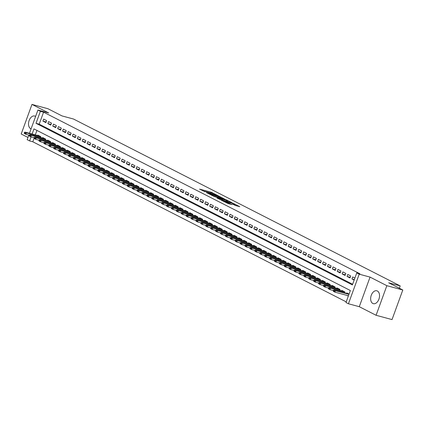 <?xml version="1.0" encoding="UTF-8"?>
<svg xmlns="http://www.w3.org/2000/svg" width="424" height="424" viewBox="0 0 424 424"><rect width="100%" height="100%" fill="white"/><g stroke="black" fill="none" stroke-linecap="round" stroke-linejoin="round"><path stroke-width="0.64" d="M217.274 195.284L211.152 192.204L199.577 189.115L205.068 191.743A2.687 0.276 20 0 1 204.548 191.367A2.687 0.276 20 0 1 205.529 191.5L206.472 191.754A2.687 0.276 20 0 1 210.013 193.084L210.892 193.318A2.687 0.276 20 0 1 210.368 192.941A2.687 0.276 20 0 1 211.353 193.074L212.292 193.328A2.687 0.276 20 0 1 215.837 194.653L217.274 195.284M377.36 290.986A6.673 4.24 -74.9 0 0 376.83 290.779A6.673 4.24 -74.9 0 0 371.122 295.692A6.673 4.24 -74.9 0 0 372.818 303.462A6.673 4.24 -74.9 0 0 373.348 303.669A6.673 4.24 -74.9 0 0 379.056 298.761A6.673 4.24 -74.9 0 0 377.36 290.986M35.6 116.452A6.673 4.24 -74.9 0 0 35.234 116.224A6.673 4.24 -74.9 0 0 34.704 116.022A6.673 4.24 -74.9 0 0 28.991 120.93A6.673 4.24 -74.9 0 0 30.692 128.705A6.673 4.24 -74.9 0 0 31.085 128.87M235.219 205.407L239.793 206.716L233.953 203.695L221.264 200.197L228.218 203.631L232.182 204.585L223.347 200.992L231.594 203.107L234.991 204.532L232.622 204.045L235.219 205.407M402.8 289.995L392.03 319.59L376.083 315.281L386.852 285.686L402.8 289.995L388.697 282.792L400.182 285.893L73.506 119.027L62.021 115.922L47.917 108.719L31.97 104.41L48.771 112.991L37.927 110.06L40.381 111.316L43.571 112.175L359.944 273.782L356.754 272.918L359.208 274.174L348.438 303.769L345.984 302.513L350.351 290.519L33.973 128.912L32.107 134.037M386.852 285.686L370.051 277.105L359.208 274.174M224.513 199.026L217.867 195.634L206.292 192.544L213.246 195.983L224.513 199.026M226.464 199.874L232.31 202.895L220.729 199.805L217.03 198.029L222.213 199.349L220.438 198.406L213.68 196.333L225.356 199.46L226.384 200.086M31.97 104.41L21.2 134.005L27.958 137.456M347.06 295.422L348.332 296.069M46.608 120.607L43.667 119.102L42.935 121.1L45.882 122.605L46.608 120.607M51.516 123.114L48.569 121.609L47.843 123.607L50.785 125.112L51.516 123.114M56.419 125.615L53.477 124.115L52.746 126.114L55.692 127.619L56.419 125.615M61.326 128.122L58.38 126.617L57.653 128.62L60.595 130.12L61.326 128.122M66.229 130.629L63.287 129.124L62.556 131.122L65.503 132.627L66.229 130.629M71.137 133.136L68.19 131.631L67.464 133.629L70.405 135.134L71.137 133.136M76.039 135.638L73.098 134.138L72.366 136.136L75.313 137.641L76.039 135.638M80.942 138.144L78 136.639L77.274 138.643L80.216 140.143L80.942 138.144M85.849 140.651L82.908 139.146L82.177 141.144L85.123 142.649L85.849 140.651M90.752 143.153L87.81 141.653L87.084 143.651L90.026 145.156L90.752 143.153M95.66 145.66L92.718 144.16L91.987 146.158L94.934 147.663L95.66 145.66M100.562 148.167L97.621 146.662L96.895 148.665L99.836 150.165L100.562 148.167M105.47 150.674L102.528 149.168L101.797 151.167L104.744 152.672L105.47 150.674M110.373 153.175L107.431 151.675L106.705 153.673L109.646 155.179L110.373 153.175M115.28 155.682L112.339 154.182L111.607 156.18L114.554 157.68L115.28 155.682M120.183 158.189L117.241 156.684L116.515 158.687L119.457 160.187L120.183 158.189M125.091 160.696L122.149 159.191L121.418 161.189L124.359 162.694L125.091 160.696M129.993 163.198L127.052 161.698L126.326 163.696L129.267 165.201L129.993 163.198M134.901 165.704L131.954 164.199L131.228 166.203L134.169 167.703L134.901 165.704M139.803 168.211L136.862 166.706L136.136 168.71L139.077 170.209L139.803 168.211M144.711 170.718L141.764 169.213L141.038 171.211L143.98 172.716L144.711 170.718M149.614 173.22L146.672 171.72L145.946 173.718L148.888 175.223L149.614 173.22M154.522 175.727L151.575 174.222L150.849 176.225L153.79 177.725L154.522 175.727M159.424 178.234L156.483 176.728L155.756 178.727L158.698 180.232L159.424 178.234M164.332 180.741L161.385 179.235L160.659 181.233L163.6 182.739L164.332 180.741M169.234 183.242L166.293 181.742L165.567 183.74L168.508 185.246L169.234 183.242M174.142 185.749L171.195 184.244L170.469 186.247L173.411 187.747L174.142 185.749M179.045 188.256L176.103 186.751L175.372 188.749L178.319 190.254L179.045 188.256M183.952 190.763L181.006 189.258L180.279 191.256L183.221 192.761L183.952 190.763M188.855 193.264L185.913 191.765L185.182 193.763L188.129 195.268L188.855 193.264M193.763 195.771L190.816 194.266L190.09 196.27L193.031 197.769L193.763 195.771M198.665 198.278L195.724 196.773L194.992 198.771L197.939 200.276L198.665 198.278M203.568 200.78L200.626 199.28L199.9 201.278L202.842 202.783L203.568 200.78M208.476 203.287L205.534 201.787L204.803 203.785L207.749 205.29L208.476 203.287M213.378 205.794L210.437 204.288L209.71 206.292L212.652 207.792L213.378 205.794M218.286 208.301L215.344 206.795L214.613 208.793L217.56 210.299L218.286 208.301M223.188 210.802L220.247 209.302L219.521 211.3L222.462 212.806L223.188 210.802M228.096 213.309L225.155 211.809L224.423 213.807L227.37 215.307L228.096 213.309M232.999 215.816L230.057 214.311L229.331 216.314L232.273 217.814L232.999 215.816M237.906 218.323L234.965 216.818L234.233 218.816L237.18 220.321L237.906 218.323M242.809 220.825L239.867 219.325L239.141 221.323L242.083 222.828L242.809 220.825M247.717 223.331L244.775 221.826L244.044 223.83L246.985 225.329L247.717 223.331M252.619 225.838L249.678 224.333L248.952 226.337L251.893 227.836L252.619 225.838M257.527 228.345L254.58 226.84L253.854 228.838L256.796 230.343L257.527 228.345M262.43 230.847L259.488 229.347L258.762 231.345L261.703 232.85L262.43 230.847M267.337 233.354L264.391 231.849L263.664 233.852L266.606 235.352L267.337 233.354M272.24 235.861L269.298 234.355L268.572 236.353L271.514 237.859L272.24 235.861M277.148 238.368L274.201 236.862L273.475 238.86L276.416 240.366L277.148 238.368M282.05 240.869L279.109 239.369L278.382 241.367L281.324 242.873L282.05 240.869M286.958 243.376L284.011 241.871L283.285 243.874L286.226 245.374L286.958 243.376M291.86 245.883L288.919 244.378L288.193 246.376L291.134 247.881L291.86 245.883M296.768 248.39L293.821 246.885L293.095 248.883L296.037 250.388L296.768 248.39M301.671 250.891L298.729 249.392L298.003 251.39L300.945 252.895L301.671 250.891M306.579 253.398L303.632 251.893L302.906 253.897L305.847 255.396L306.579 253.398M311.481 255.905L308.539 254.4L307.808 256.398L310.755 257.903L311.481 255.905M316.389 258.407L313.442 256.907L312.716 258.905L315.657 260.41L316.389 258.407M321.291 260.914L318.35 259.414L317.618 261.412L320.565 262.917L321.291 260.914M326.199 263.421L323.252 261.915L322.526 263.919L325.468 265.419L326.199 263.421M331.102 265.928L328.16 264.422L327.429 266.42L330.376 267.926L331.102 265.928M336.004 268.429L333.063 266.929L332.337 268.927L335.278 270.433L336.004 268.429M340.912 270.936L337.97 269.436L337.239 271.434L340.186 272.934L340.912 270.936M345.814 273.443L342.873 271.938L342.147 273.941L345.088 275.441L345.814 273.443M350.722 275.95L347.781 274.445L347.049 276.443L349.996 277.948L350.722 275.95M43.571 112.175L39.204 124.174L352.625 284.271M354.883 278.07L352.683 276.952L351.957 278.95L354.151 280.073M34.1 138.192L32.796 141.77L346.217 301.867M36.93 130.422L35.298 134.896M37.683 135.542L37.842 135.102L40.789 136.602L40.471 137.477M42.585 138.049L42.75 137.604L45.691 139.109L45.373 139.978M47.493 140.551L47.652 140.111L50.594 141.616L50.281 142.485M52.396 143.058L52.56 142.618L55.502 144.118L55.184 144.992M57.304 145.564L57.463 145.125L60.404 146.624L60.091 147.494M62.206 148.066L62.37 147.626L65.312 149.131L64.994 150.001M67.114 150.573L67.273 150.133L70.214 151.638L69.902 152.508M72.016 153.08L72.181 152.64L75.122 154.14L74.804 155.014M76.924 155.587L77.083 155.142L80.025 156.647L79.712 157.516M81.827 158.088L81.991 157.649L84.933 159.154L84.615 160.023M86.735 160.595L86.894 160.155L89.835 161.661L89.522 162.53M91.637 163.102L91.801 162.662L94.743 164.162L94.425 165.037M96.545 165.609L96.704 165.164L99.645 166.669L99.327 167.538M101.447 168.111L101.606 167.671L104.553 169.176L104.235 170.045M106.355 170.618L106.514 170.178L109.456 171.683L109.138 172.552M111.258 173.124L111.417 172.685L114.363 174.184L114.045 175.059M116.165 175.631L116.324 175.186L119.266 176.691L118.948 177.561M121.068 178.133L121.227 177.693L124.174 179.198L123.856 180.067M125.976 180.64L126.135 180.2L129.076 181.7L128.758 182.574M130.878 183.147L131.037 182.707L133.984 184.207L133.666 185.081M135.786 185.654L135.945 185.209L138.887 186.714L138.569 187.583M140.689 188.155L140.847 187.715L143.794 189.221L143.476 190.09M145.596 190.662L145.755 190.222L148.697 191.722L148.379 192.597M150.499 193.169L150.658 192.729L153.605 194.229L153.287 195.104M155.401 195.676L155.566 195.231L158.507 196.736L158.189 197.605M160.309 198.178L160.468 197.738L163.415 199.243L163.097 200.112M165.212 200.684L165.376 200.245L168.317 201.744L167.999 202.619M170.119 203.191L170.278 202.752L173.22 204.251L172.907 205.121M175.022 205.693L175.186 205.253L178.128 206.758L177.81 207.627M179.93 208.2L180.089 207.76L183.03 209.265L182.718 210.134M184.832 210.707L184.997 210.267L187.938 211.767L187.62 212.641M189.74 213.214L189.899 212.769L192.841 214.274L192.528 215.143M194.643 215.715L194.807 215.275L197.748 216.781L197.43 217.65M199.55 218.222L199.709 217.782L202.651 219.288L202.338 220.157M204.453 220.729L204.617 220.289L207.559 221.789L207.241 222.664M209.361 223.236L209.52 222.791L212.461 224.296L212.148 225.165M214.263 225.738L214.427 225.298L217.369 226.803L217.051 227.672M219.171 228.244L219.33 227.805L222.271 229.31L221.953 230.179M224.073 230.751L224.232 230.312L227.179 231.811L226.861 232.686M228.981 233.258L229.14 232.813L232.082 234.318L231.764 235.188M233.884 235.76L234.043 235.32L236.989 236.825L236.672 237.694M238.792 238.267L238.951 237.827L241.892 239.327L241.574 240.201M243.694 240.774L243.853 240.334L246.8 241.834L246.482 242.708M248.602 243.281L248.761 242.835L251.702 244.341L251.384 245.21M253.504 245.782L253.663 245.342L256.61 246.848L256.292 247.717M258.412 248.289L258.571 247.849L261.513 249.349L261.195 250.224M263.315 250.796L263.474 250.356L266.42 251.856L266.102 252.731M268.222 253.303L268.381 252.858L271.323 254.363L271.005 255.232M273.125 255.804L273.284 255.365L276.231 256.87L275.913 257.739M278.027 258.311L278.192 257.872L281.133 259.371L280.815 260.246M282.935 260.818L283.094 260.378L286.041 261.878L285.723 262.748M287.838 263.32L288.002 262.88L290.944 264.385L290.626 265.254M292.746 265.827L292.904 265.387L295.851 266.892L295.533 267.761M297.648 268.334L297.812 267.894L300.754 269.394L300.436 270.268M302.556 270.841L302.715 270.395L305.656 271.901L305.344 272.77M307.458 273.342L307.623 272.902L310.564 274.408L310.246 275.277M312.366 275.849L312.525 275.409L315.467 276.914L315.154 277.784M317.269 278.356L317.433 277.916L320.374 279.416L320.056 280.291M322.176 280.863L322.335 280.418L325.277 281.923L324.964 282.792M327.079 283.365L327.243 282.925L330.185 284.43L329.867 285.299M331.987 285.871L332.146 285.431L335.087 286.937L334.774 287.806M336.889 288.378L337.054 287.938L339.995 289.438L339.677 290.313M341.797 290.885L341.956 290.44L344.898 291.945L344.585 292.814M346.7 293.387L346.864 292.947L349.058 294.071M399.334 288.225L400.182 285.893M370.051 277.105L359.282 306.7L376.083 315.281M359.282 306.7L348.438 303.769M32.796 141.77L29.606 140.911L27.157 139.655L28.821 135.081M40.381 111.316L36.014 123.31L352.386 284.917L356.754 272.918M29.463 133.322L37.927 110.06M31.079 136.873L29.606 140.911M39.204 124.174L36.014 123.31M42.935 121.1L46.115 121.958M47.843 123.607L51.023 124.465M52.746 126.114L55.926 126.972M57.653 128.62L60.828 129.479M62.556 131.122L65.736 131.981M67.464 133.629L70.638 134.488M72.366 136.136L75.546 136.994M77.274 138.643L80.449 139.501M82.177 141.144L85.357 142.003M87.084 143.651L90.259 144.51M91.987 146.158L95.167 147.017M96.895 148.665L100.069 149.524M101.797 151.167L104.977 152.025M106.705 153.673L109.88 154.532M111.607 156.18L114.787 157.039M116.515 158.687L119.69 159.546M121.418 161.189L124.598 162.048M126.326 163.696L129.5 164.554M131.228 166.203L134.408 167.061M136.136 168.71L139.311 169.568M141.038 171.211L144.218 172.07M145.946 173.718L149.121 174.577M150.849 176.225L154.029 177.084M155.756 178.727L158.931 179.585M160.659 181.233L163.839 182.092M165.567 183.74L168.741 184.599M170.469 186.247L173.649 187.106M175.372 188.749L178.552 189.608M180.279 191.256L183.459 192.114M185.182 193.763L188.362 194.621M190.09 196.27L193.264 197.128M194.992 198.771L198.172 199.63M199.9 201.278L203.075 202.137M204.803 203.785L207.983 204.644M209.71 206.292L212.885 207.151M214.613 208.793L217.793 209.652M219.521 211.3L222.695 212.159M224.423 213.807L227.603 214.666M229.331 216.314L232.506 217.173M234.233 218.816L237.413 219.674M239.141 221.323L242.316 222.181M244.044 223.83L247.224 224.688M248.952 226.337L252.126 227.195M253.854 228.838L257.034 229.697M258.762 231.345L261.937 232.204M263.664 233.852L266.844 234.711M268.572 236.353L271.747 237.212M273.475 238.86L276.655 239.719M278.382 241.367L281.557 242.226M283.285 243.874L286.465 244.733M288.193 246.376L291.368 247.234M293.095 248.883L296.275 249.741M298.003 251.39L301.178 252.248M302.906 253.897L306.086 254.755M307.808 256.398L310.988 257.257M312.716 258.905L315.896 259.764M317.618 261.412L320.798 262.271M322.526 263.919L325.701 264.777M327.429 266.42L330.609 267.279M332.337 268.927L335.511 269.786M337.239 271.434L340.419 272.293M342.147 273.941L345.322 274.8M347.049 276.443L350.229 277.301M351.957 278.95L354.326 279.591M210.5 192.904L207.839 192.183M204.681 191.33L202.911 190.853M221.196 198.13L219.659 197.346M218.63 196.084L208.56 193.529A2.687 0.276 20 0 0 212.101 194.855L218.864 196.683A2.687 0.276 20 0 0 219.849 196.816A2.687 0.276 20 0 0 219.33 196.439L218.63 196.084M219.425 197.653A2.687 0.276 20 0 0 219.558 197.616L219.849 196.816M227.28 201.236L228.684 201.957M226.649 200.589L227.471 200.7L224.073 199.275L221.153 198.527L226.649 200.589L226.379 201.331M227.105 201.527L227.471 200.7M222.934 200.398L221.996 199.943M236.157 205.773L234.795 205.078M39.67 136.03L24.952 132.103L26.426 132.855L40.741 136.729M25.011 133.041L24.274 132.664L24.921 133.279L26.426 132.855L25.901 134.291L29.177 135.177L29.828 135.786L29.177 135.171L29.86 134.604L31.328 135.357L45.644 139.236M24.921 133.279L25.901 134.291L24.428 133.539L24.184 132.903M24.952 132.103L24.274 132.664M29.913 135.548L31.328 135.357L30.804 136.798L34.079 137.683M44.573 138.537L29.86 134.604M29.828 135.786L30.804 136.798L29.336 136.046L29.092 135.41M49.481 141.044L34.763 137.111L36.236 137.864L50.551 141.743M34.821 138.049L34.084 137.678L34.731 138.293L36.236 137.864L35.711 139.305L38.987 140.19L39.639 140.794L38.987 140.18L39.67 139.618L41.139 140.371L55.454 144.245M34.731 138.293L35.711 139.305L34.238 138.553L33.994 137.917M34.763 137.111L34.084 137.678M39.724 140.556L41.139 140.371L40.614 141.807L43.889 142.692M54.383 143.551L39.67 139.618M39.639 140.794L40.614 141.807L39.146 141.059L38.902 140.423M59.291 146.052L44.573 142.125L46.046 142.877L60.362 146.752M44.631 143.063L43.895 142.687L44.541 143.301L46.046 142.877L45.522 144.314L48.797 145.199L49.449 145.808L48.797 145.194L49.481 144.626L50.949 145.379L65.264 149.259M44.541 143.301L45.522 144.314L44.048 143.561L43.805 142.925M44.573 142.125L43.895 142.687M49.534 145.57L50.949 145.379L50.424 146.821L53.7 147.706M64.194 148.559L49.481 144.626M49.449 145.808L50.424 146.821L48.956 146.068L48.712 145.432M69.101 151.066L54.383 147.133L55.857 147.886L70.172 151.766M54.442 148.071L53.705 147.7L54.352 148.315L55.857 147.886L55.332 149.328L58.607 150.213L59.259 150.817L58.607 150.202L59.291 149.64L60.759 150.393L75.075 154.267M54.352 148.315L55.332 149.328L53.859 148.575L53.615 147.939M54.383 147.133L53.705 147.7M59.344 150.578L60.759 150.393L60.235 151.829L63.51 152.714L64.162 153.324L63.515 152.709L64.194 152.147L65.667 152.894L79.982 156.774M74.004 153.573L59.291 149.64M59.259 150.817L60.235 151.829L58.766 151.082L58.523 150.446M64.252 153.085L65.667 152.894L65.142 154.336L68.418 155.221L69.07 155.831L68.418 155.216L69.096 154.649L70.57 155.401L84.885 159.281M78.906 156.074L64.194 152.147M64.162 153.324L65.142 154.336L63.669 153.583L63.425 152.947M69.154 155.592L70.57 155.401L70.045 156.843L73.32 157.728L73.972 158.338L73.326 157.717L74.004 157.156L75.477 157.908L89.793 161.782M83.814 158.581L69.096 154.649M69.07 155.831L70.045 156.843L68.577 156.09L68.333 155.454M74.062 158.094L75.477 157.908L74.953 159.35L78.228 160.235M88.717 161.088L74.004 157.156M73.972 158.338L74.953 159.35L73.479 158.597L73.235 157.961M93.625 163.595L78.906 159.662L80.38 160.415L94.695 164.289M78.965 160.601L78.228 160.224L78.88 160.839L80.38 160.415L79.855 161.851L83.13 162.737L83.782 163.346L83.136 162.731L83.814 162.169L85.288 162.917L99.603 166.796M78.88 160.839L79.855 161.851L78.387 161.104L78.143 160.463M78.906 159.662L78.228 160.224M83.867 163.108L85.288 162.917L84.763 164.358L88.038 165.243M98.527 166.097L83.814 162.169M83.782 163.346L84.763 164.358L83.29 163.606L83.046 162.97M103.435 168.604L88.717 164.671L90.19 165.424L104.505 169.303M88.775 165.614L88.038 165.238L88.685 165.853L90.19 165.424L89.665 166.865L92.941 167.75L93.593 168.36L92.946 167.74L93.625 167.178L95.098 167.931L109.413 171.805M88.685 165.853L89.665 166.865L88.197 166.113L87.954 165.477M88.717 164.671L88.038 165.238M93.678 168.116L95.098 167.931L94.573 169.372L97.849 170.257M108.337 171.111L93.625 167.178M93.593 168.36L94.573 169.372L93.1 168.619L92.856 167.983M113.245 173.617L98.527 169.685L100 170.437L114.316 174.312M98.585 170.623L97.849 170.247L98.495 170.861L100 170.437L99.476 171.874L102.751 172.759M98.495 170.861L99.476 171.874L98.002 171.121L97.764 170.485M98.527 169.685L97.849 170.247M118.148 176.119L103.435 172.192L104.903 172.939L119.224 176.819M103.488 173.13L102.756 172.754L103.403 173.368L104.903 172.939L104.383 174.381L107.659 175.266L108.306 175.875L107.659 175.26L108.337 174.693L109.811 175.446L124.126 179.326M103.403 173.368L104.383 174.381L102.91 173.628L102.666 172.992M103.435 172.192L102.756 172.754M108.396 175.637L109.811 175.446L109.286 176.888L112.561 177.773L113.213 178.382L112.567 177.762L113.245 177.2L114.713 177.953L129.029 181.827M123.055 178.626L108.337 174.693M108.306 175.875L109.286 176.888L107.813 176.135L107.574 175.499M113.298 178.138L114.713 177.953L114.194 179.394L117.469 180.279L118.116 180.884L117.469 180.269L118.148 179.707L119.621 180.46L133.936 184.334M127.958 181.133L113.245 177.2M113.213 178.382L114.194 179.394L112.72 178.642L112.477 178.006M118.206 180.645L119.621 180.46L119.096 181.896L122.372 182.781L123.024 183.391L122.377 182.776L123.055 182.214L124.523 182.961L138.839 186.841M132.866 183.64L118.148 179.707M118.116 180.884L119.096 181.896L117.623 181.143L117.384 180.507M123.108 183.152L124.523 182.961L124.004 184.403L127.274 185.288L127.926 185.898L127.28 185.283L127.958 184.716L129.431 185.468L143.747 189.348M137.768 186.141L123.055 182.214M123.024 183.391L124.004 184.403L122.531 183.65L122.287 183.014M128.016 185.659L129.431 185.468L128.907 186.91L132.182 187.795M142.676 188.648L127.958 184.716M127.926 185.898L128.907 186.91L127.433 186.157L127.195 185.521M147.578 191.155L132.866 187.222L134.334 187.975L148.649 191.849M132.919 188.161L132.182 187.784L132.834 188.404L134.334 187.975L133.814 189.411L137.084 190.297L137.736 190.906L137.09 190.291L137.768 189.729L139.242 190.482L153.557 194.356M132.834 188.404L133.814 189.411L132.341 188.664L132.097 188.028M132.866 187.222L132.182 187.784M137.827 190.668L139.242 190.482L138.717 191.918L141.992 192.803M152.486 193.657L137.768 189.729M137.736 190.906L138.717 191.918L137.244 191.166L137 190.53M157.389 196.164L142.676 192.231L144.144 192.984L158.459 196.863M142.729 193.174L141.992 192.798L142.644 193.413L144.144 192.984L143.619 194.425L146.895 195.31L147.547 195.92L146.9 195.305L147.578 194.738L149.052 195.491L163.367 199.37M142.644 193.413L143.619 194.425L142.151 193.673L141.907 193.037M142.676 192.231L141.992 192.798M147.637 195.676L149.052 195.491L148.527 196.932L151.803 197.817M162.297 198.671L147.578 194.738M147.547 195.92L148.527 196.932L147.054 196.179L146.81 195.543M167.199 201.177L152.486 197.245L153.954 197.997L168.27 201.872M152.539 198.183L151.803 197.807L152.454 198.421L153.954 197.997L153.43 199.434L156.705 200.319M152.454 198.421L153.43 199.434L151.962 198.686L151.718 198.05M152.486 197.245L151.803 197.807M172.107 203.679L157.389 199.752L158.862 200.504L173.178 204.379M157.447 200.69L156.71 200.314L157.357 200.928L158.862 200.504L158.338 201.941L161.613 202.826L162.265 203.435L161.613 202.82L162.297 202.253L163.765 203.006L178.08 206.886M157.357 200.928L158.338 201.941L156.864 201.188L156.62 200.552M157.389 199.752L156.71 200.314M162.35 203.197L163.765 203.006L163.24 204.448L166.515 205.333L167.167 205.942L166.521 205.327L167.199 204.76L168.673 205.513L182.988 209.392M177.009 206.186L162.297 202.253M162.265 203.435L163.24 204.448L161.772 203.695L161.528 203.059M167.257 205.698L168.673 205.513L168.148 206.954L171.423 207.839L172.075 208.444L171.423 207.829L172.107 207.267L173.575 208.02L187.89 211.894M181.917 208.693L167.199 204.76M167.167 205.942L168.148 206.954L166.674 206.202L166.431 205.566M172.16 208.205L173.575 208.02L173.05 209.456L176.326 210.341L176.978 210.951L176.331 210.336L177.009 209.774L178.483 210.521L192.798 214.401M186.82 211.2L172.107 207.267M172.075 208.444L173.05 209.456L171.582 208.709L171.338 208.073M177.068 210.712L178.483 210.521L177.958 211.963L181.233 212.848L181.885 213.458L181.233 212.843L181.917 212.276L183.385 213.028L197.701 216.908M191.728 213.701L177.009 209.774M176.978 210.951L177.958 211.963L176.485 211.21L176.241 210.574M181.97 213.219L183.385 213.028L182.861 214.47L186.136 215.355M196.63 216.208L181.917 212.276M181.885 213.458L182.861 214.47L181.393 213.717L181.149 213.081M201.538 218.715L186.82 214.782L188.293 215.535L202.608 219.409M186.878 215.721L186.141 215.344L186.788 215.964L188.293 215.535L187.768 216.977L191.044 217.862L191.696 218.466L191.044 217.851L191.728 217.289L193.196 218.042L207.511 221.916M186.788 215.964L187.768 216.977L186.295 216.224L186.051 215.588M186.82 214.782L186.141 215.344M191.781 218.228L193.196 218.042L192.671 219.478L195.946 220.363M206.44 221.222L191.728 217.289M191.696 218.466L192.671 219.478L191.203 218.731L190.959 218.09M211.343 223.724L196.63 219.796L198.103 220.544L212.419 224.423M196.688 220.734L195.952 220.358L196.598 220.973L198.103 220.544L197.579 221.985L200.854 222.87L201.506 223.48L200.854 222.865L201.532 222.298L203.006 223.051L217.321 226.93M196.598 220.973L197.579 221.985L196.105 221.233L195.862 220.597M196.63 219.796L195.952 220.358M201.591 223.241L203.006 223.051L202.481 224.492L205.757 225.377M216.251 226.231L201.532 222.298M201.506 223.48L202.481 224.492L201.013 223.739L200.769 223.103M221.153 228.737L206.44 224.805L207.914 225.557L222.229 229.432M206.499 225.743L205.762 225.367L206.409 225.987L207.914 225.557L207.389 226.999L210.664 227.884L211.316 228.488L210.664 227.874L211.343 227.312L212.816 228.064L227.132 231.939M206.409 225.987L207.389 226.999L205.916 226.246L205.672 225.61M206.44 224.805L205.762 225.367M211.401 228.25L212.816 228.064L212.292 229.501L215.567 230.386L216.219 230.995L215.572 230.38L216.251 229.819L217.724 230.566L232.039 234.446M226.061 231.244L211.343 227.312M211.316 228.488L212.292 229.501L210.823 228.748L210.58 228.112M216.304 230.757L217.724 230.566L217.199 232.008L220.475 232.893L221.121 233.502L220.475 232.887L221.153 232.32L222.627 233.073L236.942 236.952M230.963 233.746L216.251 229.819M216.219 230.995L217.199 232.008L215.726 231.255L215.482 230.619M221.211 233.264L222.627 233.073L222.102 234.514L225.377 235.399L226.029 236.009L225.383 235.389L226.061 234.827L227.534 235.58L241.85 239.454M235.871 236.253L221.153 232.32M221.121 233.502L222.102 234.514L220.634 233.762L220.39 233.126M226.114 235.765L227.534 235.58L227.01 237.021L230.285 237.906M240.774 238.76L226.061 234.827M226.029 236.009L227.01 237.021L225.536 236.269L225.292 235.633M245.682 241.267L230.963 237.334L232.437 238.087L246.752 241.961M231.022 238.272L230.285 237.896L230.932 238.511L232.437 238.087L231.912 239.523L235.188 240.408L235.839 241.018L235.193 240.403L235.871 239.841L237.339 240.588L251.655 244.468M230.932 238.511L231.912 239.523L230.439 238.77L230.2 238.134M230.963 237.334L230.285 237.896M235.924 240.779L237.339 240.588L236.82 242.03L240.095 242.915M250.584 243.768L235.871 239.841M235.839 241.018L236.82 242.03L235.347 241.277L235.103 240.641M255.492 246.275L240.774 242.343L242.247 243.095L256.562 246.975M240.832 243.286L240.095 242.91L240.742 243.524L242.247 243.095L241.722 244.537L244.998 245.422L245.65 246.031L245.003 245.411L245.682 244.849L247.15 245.602L261.465 249.476M240.742 243.524L241.722 244.537L240.249 243.784L240.011 243.148M240.774 242.343L240.095 242.91M245.734 245.788L247.15 245.602L246.63 247.038L249.906 247.923M260.394 248.782L245.682 244.849M245.65 246.031L246.63 247.038L245.157 246.291L244.913 245.655M265.302 251.284L250.584 247.356L252.057 248.109L266.373 251.983M250.642 248.294L249.906 247.918L250.552 248.533L252.057 248.109L251.533 249.545L254.808 250.43M250.552 248.533L251.533 249.545L250.059 248.793L249.821 248.157M250.584 247.356L249.906 247.918M270.205 253.791L255.492 249.858L256.96 250.611L271.275 254.49M255.545 250.801L254.813 250.425L255.46 251.04L256.96 250.611L256.441 252.052L259.711 252.937M255.46 251.04L256.441 252.052L254.967 251.299L254.723 250.663M255.492 249.858L254.813 250.425M275.112 256.297L260.394 252.365L261.868 253.117L276.183 256.997M260.453 253.303L259.716 252.932L260.363 253.547L261.868 253.117L261.343 254.559L264.618 255.444L265.27 256.048L264.618 255.434L265.302 254.872L266.77 255.624L281.086 259.499M260.363 253.547L261.343 254.559L259.87 253.806L259.631 253.17M260.394 252.365L259.716 252.932M265.355 255.81L266.77 255.624L266.246 257.061L269.521 257.946L270.173 258.555L269.526 257.94L270.205 257.379L271.678 258.131L285.993 262.006M280.015 258.804L265.302 254.872M265.27 256.048L266.246 257.061L264.777 256.313L264.534 255.677M270.263 258.317L271.678 258.131L271.153 259.567L274.429 260.453L275.081 261.062L274.429 260.447L275.112 259.88L276.581 260.633L290.896 264.512M284.923 261.306L270.205 257.379M270.173 258.555L271.153 259.567L269.68 258.815L269.436 258.179M275.165 260.824L276.581 260.633L276.056 262.074L279.331 262.959L279.983 263.569L279.337 262.954L280.015 262.387L281.488 263.14L295.804 267.019M289.825 263.813L275.112 259.88M275.081 261.062L276.056 262.074L274.588 261.322L274.344 260.686M280.073 263.325L281.488 263.14L280.964 264.581L284.239 265.466M294.733 266.32L280.015 262.387M279.983 263.569L280.964 264.581L279.49 263.829L279.246 263.193M299.636 268.827L284.923 264.894L286.391 265.647L300.706 269.521M284.976 265.832L284.239 265.456L284.891 266.071L286.391 265.647L285.866 267.083L289.142 267.968L289.793 268.577L289.147 267.963L289.825 267.401L291.299 268.148L305.614 272.028M284.891 266.071L285.866 267.083L284.398 266.336L284.154 265.7M284.923 264.894L284.239 265.456M289.884 268.339L291.299 268.148L290.774 269.59L294.049 270.475M304.543 271.328L289.825 267.401M289.793 268.577L290.774 269.59L289.3 268.837L289.057 268.201M309.446 273.835L294.733 269.903L296.201 270.655L310.516 274.535M294.786 270.846L294.049 270.47L294.701 271.084L296.201 270.655L295.676 272.097L298.952 272.982L299.604 273.591L298.957 272.971L299.636 272.409L301.109 273.162L315.424 277.036M294.701 271.084L295.676 272.097L294.208 271.344L293.964 270.708M294.733 269.903L294.049 270.47M299.694 273.348L301.109 273.162L300.584 274.604L303.86 275.489M314.354 276.342L299.636 272.409M299.604 273.591L300.584 274.604L299.111 273.851L298.867 273.215M319.256 278.849L304.543 274.916L306.011 275.669L320.327 279.543M304.596 275.854L303.86 275.478L304.512 276.093L306.011 275.669L305.487 277.105L308.762 277.99M304.512 276.093L305.487 277.105L304.019 276.358L303.775 275.717M304.543 274.916L303.86 275.478M324.164 281.351L309.446 277.423L310.919 278.171L325.235 282.05M309.504 278.361L308.767 277.985L309.414 278.6L310.919 278.171L310.394 279.612L313.67 280.497L314.322 281.107L313.67 280.492L314.354 279.925L315.822 280.677L330.137 284.557M309.414 278.6L310.394 279.612L308.921 278.86L308.677 278.224M309.446 277.423L308.767 277.985M314.407 280.868L315.822 280.677L315.297 282.119L318.572 283.004L319.224 283.614L318.578 282.994L319.256 282.432L320.73 283.184L335.045 287.059M329.066 283.857L314.354 279.925M314.322 281.107L315.297 282.119L313.829 281.366L313.585 280.73M319.314 283.37L320.73 283.184L320.205 284.626L323.48 285.511L324.132 286.115L323.48 285.5L324.159 284.939L325.632 285.691L339.947 289.566M333.974 286.364L319.256 282.432M319.224 283.614L320.205 284.626L318.731 283.873L318.488 283.237M324.217 285.877L325.632 285.691L325.107 287.127L328.383 288.013L329.035 288.622L328.388 288.007L329.066 287.446L330.54 288.193L344.855 292.072M338.877 288.871L324.159 284.939M324.132 286.115L325.107 287.127L323.639 286.375L323.395 285.739M329.125 288.384L330.54 288.193L330.015 289.634L333.291 290.519L333.942 291.129L333.291 290.514L333.969 289.947L335.442 290.7L348.957 294.351M343.779 291.373L329.066 287.446M329.035 288.622L330.015 289.634L328.542 288.882L328.298 288.246M334.027 290.891L335.442 290.7L334.918 292.141L348.433 295.793M348.687 293.88L333.969 289.947M333.942 291.129L334.918 292.141L333.45 291.389L333.206 290.753M210.876 192.957L211.152 192.204M212.027 193.254L212.26 192.618M211.889 195.443L212.101 194.855M218.593 197.43L218.864 196.683M221.635 200.048L221.906 199.307M222.637 200.266L222.929 199.466M223.766 200.626L224.036 199.884M234.032 204.797L234.17 204.421M226.559 202.932L226.75 202.418M228.372 203.674L228.642 202.926M229.517 203.981L229.75 203.345M40.402 137.456L40.678 136.708M40.185 137.397L40.46 136.645M45.31 139.962L45.58 139.215M45.092 139.904L45.363 139.152M50.212 142.469L50.488 141.722M49.995 142.406L50.27 141.658M55.12 144.971L55.39 144.224M54.903 144.913L55.173 144.16M60.023 147.478L60.293 146.731M59.805 147.419L60.081 146.667M64.93 149.985L65.201 149.237M64.713 149.926L64.983 149.174M69.833 152.492L70.103 151.744M69.615 152.428L69.891 151.681M74.741 154.993L75.011 154.246M74.518 154.935L74.794 154.182M79.643 157.5L79.913 156.753M79.426 157.442L79.701 156.689M84.551 160.007L84.821 159.26M84.328 159.949L84.604 159.196M89.453 162.514L89.724 161.767M89.236 162.45L89.512 161.703M94.361 165.016L94.632 164.268M94.139 164.957L94.414 164.205M99.264 167.522L99.534 166.775M99.046 167.464L99.322 166.712M104.172 170.029L104.442 169.282M103.949 169.971L104.225 169.218M109.074 172.531L109.344 171.789M108.857 172.473L109.127 171.72M113.977 175.038L114.252 174.291M113.759 174.98L114.035 174.227M118.884 177.545L119.155 176.797M118.667 177.486L118.937 176.734M123.787 180.052L124.062 179.304M123.57 179.993L123.845 179.241M128.695 182.553L128.965 181.811M128.477 182.495L128.748 181.742M133.597 185.06L133.873 184.313M133.38 185.002L133.655 184.249M138.505 187.567L138.775 186.82M138.288 187.509L138.558 186.756M143.407 190.074L143.683 189.327M143.19 190.016L143.466 189.263M148.315 192.576L148.586 191.828M148.098 192.517L148.368 191.765M153.218 195.082L153.493 194.335M153 195.024L153.276 194.272M158.126 197.589L158.396 196.842M157.908 197.531L158.179 196.778M163.028 200.096L163.304 199.349M162.811 200.033L163.086 199.285M167.936 202.598L168.206 201.851M167.719 202.54L167.989 201.787M172.838 205.105L173.114 204.357M172.621 205.046L172.897 204.294M177.746 207.612L178.016 206.864M177.529 207.553L177.799 206.801M182.649 210.119L182.924 209.371M182.431 210.055L182.707 209.308M187.556 212.62L187.827 211.873M187.339 212.562L187.609 211.809M192.459 215.127L192.729 214.38M192.242 215.069L192.517 214.316M197.367 217.634L197.637 216.887M197.144 217.576L197.42 216.823M202.269 220.141L202.54 219.394M202.052 220.077L202.328 219.33M207.177 222.642L207.447 221.895M206.954 222.584L207.23 221.832M212.079 225.149L212.35 224.402M211.862 225.091L212.138 224.338M216.987 227.656L217.258 226.909M216.765 227.598L217.04 226.845M221.89 230.158L222.16 229.416M221.673 230.1L221.948 229.347M226.798 232.665L227.068 231.917M226.575 232.606L226.851 231.854M231.7 235.172L231.97 234.424M231.483 235.113L231.758 234.361M236.608 237.679L236.878 236.931M236.385 237.62L236.661 236.868M241.51 240.18L241.781 239.438M241.293 240.122L241.563 239.369M246.413 242.687L246.689 241.94M246.196 242.629L246.471 241.876M251.321 245.194L251.591 244.447M251.103 245.136L251.374 244.383M256.223 247.701L256.499 246.954M256.006 247.643L256.281 246.89M261.131 250.202L261.401 249.455M260.914 250.144L261.184 249.392M266.034 252.709L266.309 251.962M265.816 252.651L266.092 251.898M270.941 255.216L271.212 254.469M270.724 255.158L270.994 254.405M275.844 257.723L276.119 256.976M275.626 257.659L275.902 256.912M280.752 260.225L281.022 259.477M280.534 260.166L280.805 259.414M285.654 262.732L285.93 261.984M285.437 262.673L285.712 261.921M290.562 265.238L290.832 264.491M290.345 265.18L290.615 264.428M295.464 267.745L295.74 266.998M295.247 267.682L295.523 266.935M300.372 270.247L300.643 269.5M300.155 270.189L300.425 269.436M305.275 272.754L305.55 272.007M305.057 272.696L305.333 271.943M310.183 275.261L310.453 274.514M309.965 275.202L310.236 274.45M315.085 277.768L315.361 277.02M314.868 277.704L315.143 276.957M319.993 280.269L320.263 279.522M319.776 280.211L320.046 279.458M324.895 282.776L325.166 282.029M324.678 282.718L324.954 281.965M329.803 285.283L330.073 284.536M329.581 285.225L329.856 284.472M334.706 287.785L334.976 287.043M334.488 287.726L334.764 286.974M339.613 290.292L339.884 289.544M339.391 290.233L339.666 289.481M344.516 292.799L344.786 292.051M344.299 292.74L344.574 291.988M210.272 193.212L210.368 192.941M204.448 191.637L204.548 191.367M221.932 200.128L222.213 199.349M234.758 205.174L234.991 204.532"/></g></svg>
